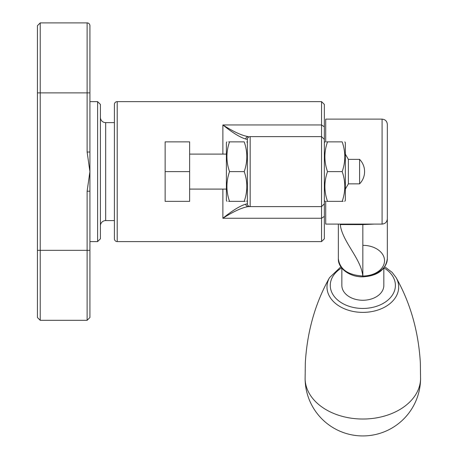 <?xml version="1.0" encoding="UTF-8"?>
<svg xmlns="http://www.w3.org/2000/svg" width="458" height="458" viewBox="0 0 458 458"><rect width="100%" height="100%" fill="white"/><g stroke="black" fill="none" stroke-linecap="round" stroke-linejoin="round"><path stroke-width="0.69" d="M97.611 101.63L100.411 104.424L100.411 238.79L97.611 241.589L97.611 101.63L89.917 101.63M37.43 25.7L40.23 22.9L40.23 320.314L87.117 320.314L87.117 250.337L37.43 250.337L37.43 25.7M87.117 152.016L87.117 22.9A2.8 2.8 0 0 1 89.917 25.7L89.917 171.607L87.117 152.016L89.917 152.016M114.408 122.624L105.661 122.624A5.25 5.25 0 0 1 100.411 117.374M114.408 220.596L105.661 220.596A5.25 5.25 0 0 0 100.411 225.84M89.917 191.204L89.917 171.607L87.117 191.204L89.917 191.204L89.917 317.514L87.117 320.314M97.611 241.589L89.917 241.589M40.23 320.314L37.43 317.514L37.43 250.337M114.408 104.424L114.408 238.79A2.8 2.8 0 0 0 117.208 241.589L117.208 101.63A2.8 2.8 0 0 0 114.408 104.424M324.35 139.415L321.55 136.616L321.55 241.589L324.35 238.79L324.35 104.424L321.55 101.63L321.55 136.616L250.171 136.616A2.8 2.8 0 0 0 247.372 139.415L247.372 203.799L245.711 204.182C240.055 205.837 232.441 210.531 222.874 218.26C233.66 211.401 242.139 207.514 248.322 206.598L250.171 206.598L248.322 206.598A2.8 2.633 90 0 1 245.711 204.182M321.55 101.63L117.208 101.63M321.55 241.589L117.208 241.589M324.35 203.799L321.55 206.598L250.171 206.598L250.171 136.616A2.8 2.8 0 0 0 247.372 139.415A2.8 2.8 0 0 1 250.171 136.616M245.711 139.032A2.8 2.633 -90 0 1 248.322 136.616C242.139 135.705 233.66 131.818 222.874 124.954C232.441 132.683 240.055 137.377 245.711 139.032L247.372 139.415M247.372 203.799A2.8 2.8 0 0 0 250.171 206.598M341.845 268.13L341.845 285.42A20.994 14.845 0 0 0 359.559 300.082A20.994 14.845 0 0 0 382.808 290A20.994 14.845 0 0 0 383.833 285.42L383.833 268.09M374.249 224.094L362.839 224.609L362.839 224.094M387.331 124.37L387.331 218.844C387.016 222.033 385.27 223.779 382.081 224.094L382.081 119.12C385.27 119.435 387.021 121.181 387.331 124.37M382.081 224.094L325.712 224.094L325.712 201.348M325.712 141.865L325.712 119.12L382.081 119.12M362.753 276.838C350.29 277.153 337.947 268.806 338.342 258.759C339.796 269.31 347.937 275.063 362.753 276.019L362.839 276.838C377.524 275.968 385.693 269.922 387.331 258.696L387.331 208.722M338.342 258.759L338.342 224.094M362.839 245.339A21.692 15.337 180 0 1 384.531 260.676A21.692 15.337 180 0 1 362.839 276.019L362.839 224.609L340.26 224.575C342.246 241.721 361.339 258.873 362.753 276.019L362.839 276.838M340.26 224.575A6.996 0.527 94.3 0 1 340.334 224.094M340.866 266.814L329.548 277.634C315.287 302.978 307.209 331.357 305.32 362.765L305.114 378.972A57.731 40.825 0 0 0 315.236 401.3A57.731 40.825 0 0 0 395.506 411.862A57.731 40.825 0 0 0 420.559 378.972L420.352 362.765C418.463 331.357 410.385 302.978 396.124 277.634L392.197 272.424L384.783 266.802M359.587 159.361A17.496 17.496 0 0 1 359.587 183.853L359.587 159.361L348.372 159.361L345.343 154.111M359.587 183.853L348.372 183.853L348.372 159.361M165.143 171.607L165.143 201.348L189.635 201.348L189.635 141.865L165.143 141.865L165.143 171.607L189.635 171.607M344.714 201.348L345.343 200.472L345.343 142.741L344.834 141.865M327.51 201.348C324.024 201.348 324.024 201.348 327.51 201.348C324.018 191.461 324.018 181.545 327.51 171.607L342.178 171.607C345.67 181.494 345.67 191.41 342.178 201.348C345.67 201.348 345.67 201.348 342.178 201.348L326.611 201.348M343.082 201.348L342.178 201.348M324.974 201.348L324.35 200.472M342.178 171.607C345.67 161.72 345.67 151.804 342.178 141.865C345.67 141.865 345.67 141.865 342.178 141.865C345.67 141.865 345.67 141.865 342.178 141.865L326.611 141.865M327.51 141.865C324.024 141.865 324.024 141.865 327.51 141.865C324.018 151.753 324.018 161.668 327.51 171.607M229.538 201.348C226.052 201.348 226.052 201.348 229.538 201.348C226.046 191.461 226.046 181.545 229.538 171.607L244.206 171.607C247.698 181.494 247.698 191.41 244.206 201.348C247.698 201.348 247.698 201.348 244.206 201.348L228.639 201.348M247.372 200.472L246.742 201.348M245.11 201.348L244.206 201.348M227.002 201.348L226.378 200.472L226.378 142.741L226.882 141.865M244.206 171.607C247.698 161.72 247.698 151.804 244.206 141.865C247.698 141.865 247.698 141.865 244.206 141.865C247.698 141.865 247.698 141.865 244.206 141.865L228.639 141.865M229.538 141.865C226.052 141.865 226.052 141.865 229.538 141.865C226.046 151.753 226.046 161.668 229.538 171.607M105.661 122.624L105.661 220.596M89.917 92.882L37.43 92.882M89.917 250.337L87.117 250.337L87.117 191.204M222.874 189.102L222.874 218.26L321.55 218.26L324.35 216.394M324.35 126.82L321.55 124.954L222.874 124.954L222.874 154.111M362.839 276.019A24.492 17.318 0 0 0 387.331 258.696M341.141 224.609L341.141 224.094M341.674 267.919A32.564 23.026 0 0 0 335.989 298.45A32.564 23.026 0 0 0 381.262 304.404A32.564 23.026 0 0 0 389.689 272.39A32.564 23.026 0 0 0 383.981 267.907M329.548 277.634A35.844 25.345 0 0 0 333.281 301.375A35.844 25.345 0 0 0 379.728 309.39A35.844 25.345 0 0 0 396.124 277.634M87.117 22.9L40.23 22.9M305.102 378.64A57.731 57.731 0 0 0 379.579 433.451A57.731 57.731 0 0 0 420.57 378.64M348.372 183.853L345.343 189.102M226.378 189.102L189.635 189.102M226.378 154.111L189.635 154.111M324.35 142.741L324.854 141.865M247.372 142.741L246.862 141.865"/></g></svg>
